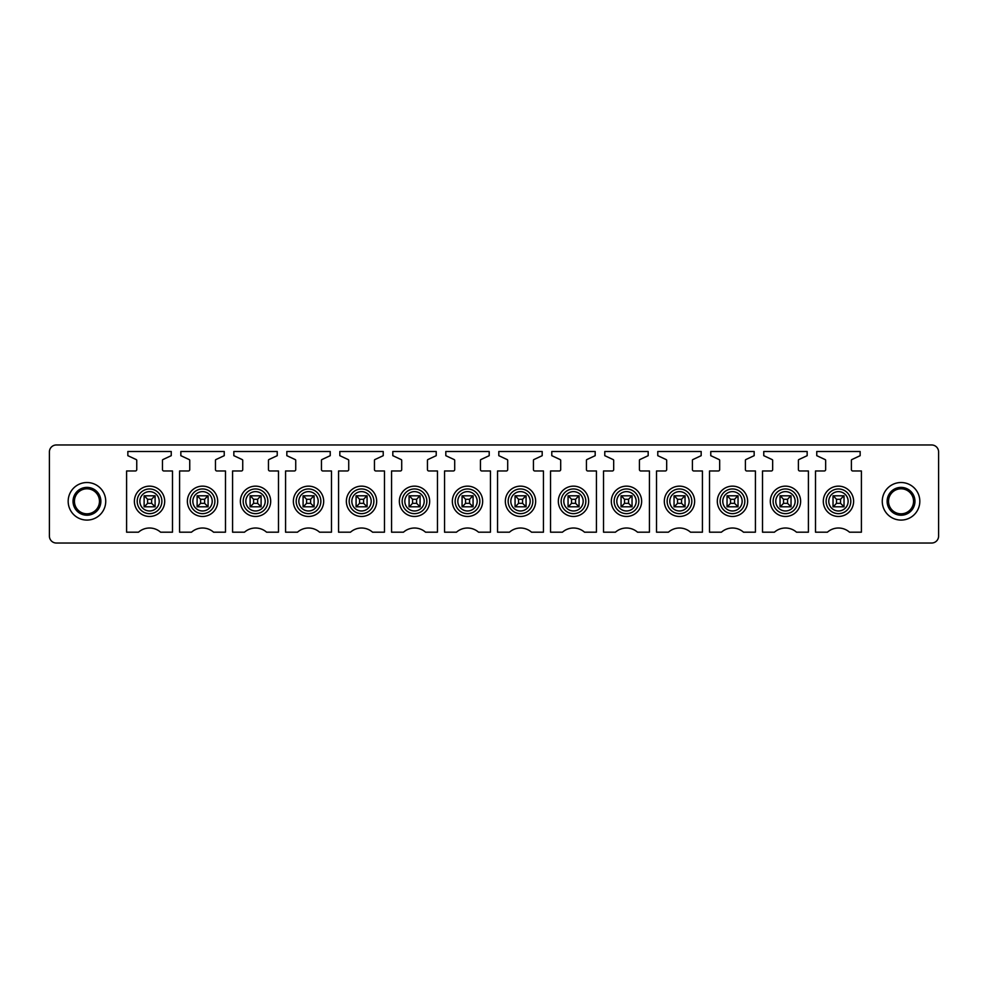 <?xml version="1.0" encoding="UTF-8"?>
<svg xmlns="http://www.w3.org/2000/svg" width="988" height="988" viewBox="0 0 988 988"><rect width="100%" height="100%" fill="white"/><g stroke="black" fill="none" stroke-linecap="round" stroke-linejoin="round"><path stroke-width="1.48" d="M938.6 536.076A6.953 6.953 0 0 1 931.647 543.029L56.353 543.029A6.953 6.953 0 0 1 49.4 536.076L49.4 451.924A6.953 6.953 0 0 1 56.353 444.971L931.647 444.971A6.953 6.953 0 0 1 938.6 451.924L938.6 536.076M80.954 512.29A12.523 12.523 0 0 1 75.965 495.297A12.523 12.523 0 0 1 92.958 490.32A12.523 12.523 0 0 1 97.936 507.301A12.523 12.523 0 0 1 80.954 512.29M77.953 517.786A18.772 18.772 0 0 1 70.481 492.296A18.772 18.772 0 0 1 95.96 484.824A18.772 18.772 0 0 1 103.431 510.302A18.772 18.772 0 0 1 77.953 517.786M135.356 470.98A1.396 1.396 0 0 0 136.752 469.584L136.752 460.359A0.84 0.84 0 0 0 136.27 459.605L127.847 455.678L127.847 451.504L171.245 451.504L171.245 455.678L162.958 459.544A0.84 0.84 0 0 0 162.477 460.297L162.477 469.584A1.396 1.396 0 0 0 163.872 470.98L172.492 470.98L172.492 532.186L160.587 532.186A16.685 16.685 0 0 0 138.505 532.186L126.6 532.186L126.6 470.98L135.356 470.98M224.239 451.504L224.239 455.678L215.952 459.544A0.84 0.84 0 0 0 215.47 460.297L215.47 469.584A1.396 1.396 0 0 0 216.866 470.98L225.486 470.98L225.486 532.186L213.581 532.186A16.685 16.685 0 0 0 191.499 532.186L179.581 532.186L179.594 470.98L188.35 470.98A1.396 1.396 0 0 0 189.745 469.584L189.745 460.359A0.84 0.84 0 0 0 189.264 459.605L180.841 455.678L180.841 451.504L224.239 451.504M241.344 470.98A1.396 1.396 0 0 0 242.739 469.584L242.739 460.359A0.84 0.84 0 0 0 242.258 459.605L233.835 455.678L233.835 451.504L277.233 451.504L277.233 455.678L268.946 459.544A0.84 0.84 0 0 0 268.464 460.297L268.464 469.584A1.396 1.396 0 0 0 269.848 470.98L278.48 470.98L278.48 532.186L266.575 532.186A16.685 16.685 0 0 0 244.493 532.186L232.575 532.186L232.575 470.98L241.344 470.98M330.227 451.504L330.227 455.678L321.94 459.544A0.84 0.84 0 0 0 321.458 460.297L321.458 469.584A1.396 1.396 0 0 0 322.841 470.98L331.474 470.98L331.474 532.186L319.569 532.186A16.685 16.685 0 0 0 297.487 532.186L285.569 532.186L285.569 470.98L294.338 470.98A1.396 1.396 0 0 0 295.733 469.584L295.733 460.359A0.84 0.84 0 0 0 295.251 459.605L286.829 455.678L286.829 451.504L330.227 451.504M347.331 470.98A1.396 1.396 0 0 0 348.727 469.584L348.727 460.359A0.84 0.84 0 0 0 348.233 459.605L339.823 455.678L339.823 451.504L383.221 451.504L383.221 455.678L374.934 459.544A0.84 0.84 0 0 0 374.452 460.297L374.452 469.584A1.396 1.396 0 0 0 375.835 470.98L384.468 470.98L384.468 532.186L372.562 532.186A16.685 16.685 0 0 0 350.481 532.186L338.563 532.186L338.563 470.98L347.331 470.98M436.214 451.504L436.214 455.678L427.928 459.544A0.84 0.84 0 0 0 427.446 460.297L427.446 469.584A1.396 1.396 0 0 0 428.829 470.98L437.462 470.98L437.462 532.186L425.544 532.186A16.685 16.685 0 0 0 403.475 532.186L391.557 532.186L391.557 470.98L400.325 470.98A1.396 1.396 0 0 0 401.708 469.584L401.708 460.359A0.84 0.84 0 0 0 401.227 459.605L392.816 455.678L392.816 451.504L436.214 451.504M453.319 470.98A1.396 1.396 0 0 0 454.702 469.584L454.702 460.359A0.84 0.84 0 0 0 454.221 459.605L445.81 455.678L445.81 451.504L489.196 451.504L489.196 455.678L480.921 459.544A0.84 0.84 0 0 0 480.44 460.297L480.44 469.584A1.396 1.396 0 0 0 481.823 470.98L490.456 470.98L490.456 532.186L478.538 532.186A16.685 16.685 0 0 0 456.468 532.186L444.551 532.186L444.551 470.98L453.319 470.98M542.19 451.504L542.19 455.678L533.915 459.544A0.84 0.84 0 0 0 533.434 460.297L533.434 469.584A1.396 1.396 0 0 0 534.817 470.98L543.449 470.98L543.449 532.186L531.532 532.186A16.685 16.685 0 0 0 509.462 532.186L497.544 532.186L497.544 470.98L506.313 470.98A1.396 1.396 0 0 0 507.696 469.584L507.696 460.359A0.84 0.84 0 0 0 507.215 459.605L498.804 455.678L498.804 451.504L542.19 451.504M559.307 470.98A1.396 1.396 0 0 0 560.69 469.584L560.69 460.359A0.84 0.84 0 0 0 560.208 459.605L551.786 455.678L551.786 451.504L595.184 451.504L595.184 455.678L586.909 459.544A0.84 0.84 0 0 0 586.427 460.297L586.427 469.584A1.396 1.396 0 0 0 587.811 470.98L596.443 470.98L596.443 532.186L584.526 532.186A16.685 16.685 0 0 0 562.444 532.186L550.538 532.186L550.538 470.98L559.307 470.98M648.177 451.504L648.177 455.678L639.903 459.544A0.84 0.84 0 0 0 639.421 460.297L639.421 469.584A1.396 1.396 0 0 0 640.804 470.98L649.437 470.98L649.437 532.186L637.519 532.186A16.685 16.685 0 0 0 615.438 532.186L603.532 532.186L603.532 470.98L612.301 470.98A1.396 1.396 0 0 0 613.684 469.584L613.684 460.359A0.84 0.84 0 0 0 613.202 459.605L604.779 455.678L604.779 451.504L648.177 451.504M665.295 470.98A1.396 1.396 0 0 0 666.678 469.584L666.678 460.359A0.84 0.84 0 0 0 666.196 459.605L657.773 455.678L657.773 451.504L701.171 451.504L701.171 455.678L692.897 459.544A0.84 0.84 0 0 0 692.415 460.297L692.415 469.584A1.396 1.396 0 0 0 693.798 470.98L702.431 470.98L702.431 532.186L690.513 532.186A16.685 16.685 0 0 0 668.431 532.186L656.526 532.186L656.526 470.98L665.295 470.98M754.165 451.504L754.165 455.678L745.891 459.544A0.84 0.84 0 0 0 745.409 460.297L745.409 469.584A1.396 1.396 0 0 0 746.792 470.98L755.425 470.98L755.425 532.186L743.507 532.186A16.685 16.685 0 0 0 721.425 532.186L709.52 532.186L709.52 470.98L718.276 470.98A1.396 1.396 0 0 0 719.672 469.584L719.672 460.359A0.84 0.84 0 0 0 719.19 459.605L710.767 455.678L710.767 451.504L754.165 451.504M771.27 470.98A1.396 1.396 0 0 0 772.665 469.584L772.665 460.359A0.84 0.84 0 0 0 772.184 459.605L763.761 455.678L763.761 451.504L807.159 451.504L807.159 455.678L798.884 459.544A0.84 0.84 0 0 0 798.403 460.297L798.403 469.584A1.396 1.396 0 0 0 799.786 470.98L808.406 470.98L808.406 532.186L796.501 532.186A16.685 16.685 0 0 0 774.419 532.186L762.514 532.186L762.514 470.98L771.27 470.98M860.153 451.504L860.153 455.678L851.878 459.544A0.84 0.84 0 0 0 851.397 460.297L851.397 469.584A1.396 1.396 0 0 0 852.78 470.98L861.4 470.98L861.4 532.186L849.495 532.186A16.685 16.685 0 0 0 827.413 532.186L815.508 532.186L815.508 470.98L824.264 470.98A1.396 1.396 0 0 0 825.659 469.584L825.659 460.359A0.84 0.84 0 0 0 825.178 459.605L816.755 455.678L816.755 451.504L860.153 451.504M93.625 489.097A13.906 13.906 0 0 0 74.742 494.63A13.906 13.906 0 0 0 80.287 513.513A13.906 13.906 0 0 0 99.158 507.968A13.906 13.906 0 0 0 93.625 489.097M136.245 494.037A15.166 15.166 0 0 0 142.272 514.612A15.166 15.166 0 0 0 162.847 508.573A15.166 15.166 0 0 0 156.808 487.998A15.166 15.166 0 0 0 136.245 494.037M189.227 494.037A15.166 15.166 0 0 0 195.266 514.612A15.166 15.166 0 0 0 215.841 508.573A15.166 15.166 0 0 0 209.802 487.998A15.166 15.166 0 0 0 189.227 494.037M242.221 494.037A15.166 15.166 0 0 0 248.26 514.612A15.166 15.166 0 0 0 268.835 508.573A15.166 15.166 0 0 0 262.796 487.998A15.166 15.166 0 0 0 242.221 494.037M295.214 494.037A15.166 15.166 0 0 0 301.254 514.612A15.166 15.166 0 0 0 321.829 508.573A15.166 15.166 0 0 0 315.79 487.998A15.166 15.166 0 0 0 295.214 494.037M348.208 494.037A15.166 15.166 0 0 0 354.247 514.612A15.166 15.166 0 0 0 374.823 508.573A15.166 15.166 0 0 0 368.783 487.998A15.166 15.166 0 0 0 348.208 494.037M401.202 494.037A15.166 15.166 0 0 0 407.241 514.612A15.166 15.166 0 0 0 427.816 508.573A15.166 15.166 0 0 0 421.777 487.998A15.166 15.166 0 0 0 401.202 494.037M454.196 494.037A15.166 15.166 0 0 0 460.235 514.612A15.166 15.166 0 0 0 480.81 508.573A15.166 15.166 0 0 0 474.771 487.998A15.166 15.166 0 0 0 454.196 494.037M507.19 494.037A15.166 15.166 0 0 0 513.229 514.612A15.166 15.166 0 0 0 533.804 508.573A15.166 15.166 0 0 0 527.765 487.998A15.166 15.166 0 0 0 507.19 494.037M560.184 494.037A15.166 15.166 0 0 0 566.223 514.612A15.166 15.166 0 0 0 586.798 508.573A15.166 15.166 0 0 0 580.759 487.998A15.166 15.166 0 0 0 560.184 494.037M613.178 494.037A15.166 15.166 0 0 0 619.217 514.612A15.166 15.166 0 0 0 639.792 508.573A15.166 15.166 0 0 0 633.753 487.998A15.166 15.166 0 0 0 613.178 494.037M666.171 494.037A15.166 15.166 0 0 0 672.211 514.612A15.166 15.166 0 0 0 692.786 508.573A15.166 15.166 0 0 0 686.746 487.998A15.166 15.166 0 0 0 666.171 494.037M719.165 494.037A15.166 15.166 0 0 0 725.204 514.612A15.166 15.166 0 0 0 745.779 508.573A15.166 15.166 0 0 0 739.74 487.998A15.166 15.166 0 0 0 719.165 494.037M772.159 494.037A15.166 15.166 0 0 0 778.198 514.612A15.166 15.166 0 0 0 798.773 508.573A15.166 15.166 0 0 0 792.734 487.998A15.166 15.166 0 0 0 772.159 494.037M825.153 494.037A15.166 15.166 0 0 0 831.192 514.612A15.166 15.166 0 0 0 851.755 508.573A15.166 15.166 0 0 0 845.728 487.998A15.166 15.166 0 0 0 825.153 494.037M844.024 495.803L844.024 506.795L833.032 506.795L833.032 495.803M791.03 495.803L791.03 506.795L780.038 506.795L780.038 495.803M738.036 495.803L738.036 506.795L727.045 506.795L727.045 495.803M685.042 495.803L685.042 506.795L674.051 506.795L674.051 495.803M632.048 495.803L632.048 506.795L621.057 506.795L621.057 495.803M579.054 495.803L579.054 506.795L568.063 506.795L568.063 495.803M526.061 495.803L526.061 506.795L515.069 506.795L515.069 495.803M473.067 495.803L473.067 506.795L462.075 506.795L462.075 495.803M420.073 495.803L420.073 506.795L409.081 506.795L409.081 495.803M367.079 495.803L367.079 506.795L356.088 506.795L356.088 495.803M314.085 495.803L314.085 506.795L303.094 506.795L303.094 495.803M261.091 495.803L261.091 506.795L250.112 506.795L250.112 495.803M208.098 495.803L208.098 506.795L197.118 506.795L197.118 495.803M155.104 495.803L155.104 506.795L144.125 506.795L144.125 495.803M910.047 484.824A18.772 18.772 0 0 0 884.569 492.296A18.772 18.772 0 0 0 892.041 517.786A18.772 18.772 0 0 0 917.519 510.302A18.772 18.772 0 0 0 910.047 484.824M895.042 512.29A12.523 12.523 0 0 1 890.065 495.297A12.523 12.523 0 0 1 907.046 490.32A12.523 12.523 0 0 1 912.035 507.301A12.523 12.523 0 0 1 895.042 512.29M907.713 489.097A13.906 13.906 0 0 1 913.258 507.968A13.906 13.906 0 0 1 894.375 513.513A13.906 13.906 0 0 1 888.842 494.63A13.906 13.906 0 0 1 907.713 489.097M147.595 499.286L144.347 495.803L154.881 495.803L151.633 499.286L147.595 499.286L147.595 503.324L144.347 506.795M151.633 499.286L151.633 503.324L155.104 506.795M151.633 503.324L147.595 503.324M200.589 499.286L197.341 495.803L207.875 495.803L204.627 499.286L200.589 499.286L200.589 503.324L197.341 506.795M204.627 499.286L204.627 503.324L208.098 506.795M204.627 503.324L200.589 503.324M253.583 499.286L250.335 495.803L260.869 495.803L257.621 499.286L253.583 499.286L253.583 503.324L250.335 506.795M257.621 499.286L257.621 503.324L261.091 506.795M257.621 503.324L253.583 503.324M306.576 499.286L303.328 495.803L313.863 495.803L310.615 499.286L306.576 499.286L306.576 503.324L303.328 506.795M310.615 499.286L310.615 503.324L314.085 506.795M310.615 503.324L306.576 503.324M359.57 499.286L356.322 495.803L366.857 495.803L363.609 499.286L359.57 499.286L359.57 503.324L356.322 506.795M363.609 499.286L363.609 503.324L367.079 506.795M363.609 503.324L359.57 503.324M412.564 499.286L409.316 495.803L419.851 495.803L416.603 499.286L412.564 499.286L412.564 503.324L409.316 506.795M416.603 499.286L416.603 503.324L420.073 506.795M416.603 503.324L412.564 503.324M465.558 499.286L462.31 495.803L472.844 495.803L469.584 499.286L465.558 499.286L465.558 503.324L462.31 506.795M469.584 499.286L469.584 503.324L473.067 506.795M469.584 503.324L465.558 503.324M518.552 499.286L515.291 495.803L525.838 495.803L522.578 499.286L518.552 499.286L518.552 503.324L515.291 506.795M522.578 499.286L522.578 503.324L526.061 506.795M522.578 503.324L518.552 503.324M571.546 499.286L568.285 495.803L578.832 495.803L575.572 499.286L571.546 499.286L571.546 503.324L568.285 506.795M575.572 499.286L575.572 503.324L579.054 506.795M575.572 503.324L571.546 503.324M624.54 499.286L621.279 495.803L631.826 495.803L628.566 499.286L624.54 499.286L624.54 503.324L621.279 506.795M628.566 499.286L628.566 503.324L632.048 506.795M628.566 503.324L624.54 503.324M677.533 499.286L674.273 495.803L684.82 495.803L681.559 499.286L677.533 499.286L677.533 503.324L674.273 506.795M681.559 499.286L681.559 503.324L685.042 506.795M681.559 503.324L677.533 503.324M730.527 499.286L727.267 495.803L737.814 495.803L734.553 499.286L730.527 499.286L730.527 503.324L727.267 506.795M734.553 499.286L734.553 503.324L738.036 506.795M734.553 503.324L730.527 503.324M783.521 499.286L780.261 495.803L790.795 495.803L787.547 499.286L783.521 499.286L783.521 503.324L780.261 506.795M787.547 499.286L787.547 503.324L791.03 506.795M787.547 503.324L783.521 503.324M836.503 499.286L833.255 495.803L843.789 495.803L840.541 499.286L836.503 499.286L836.503 503.324L833.255 506.795M840.541 499.286L840.541 503.324L844.024 506.795M840.541 503.324L836.503 503.324M160.377 507.227A12.35 12.35 0 0 1 143.631 512.142A12.35 12.35 0 0 1 138.703 495.383A12.35 12.35 0 0 1 155.462 490.468A12.35 12.35 0 0 1 160.377 507.227M213.371 507.227A12.35 12.35 0 0 1 196.612 512.142A12.35 12.35 0 0 1 191.697 495.383A12.35 12.35 0 0 1 208.456 490.468A12.35 12.35 0 0 1 213.371 507.227M266.365 507.227A12.35 12.35 0 0 1 249.606 512.142A12.35 12.35 0 0 1 244.691 495.383A12.35 12.35 0 0 1 261.45 490.468A12.35 12.35 0 0 1 266.365 507.227M319.359 507.227A12.35 12.35 0 0 1 302.6 512.142A12.35 12.35 0 0 1 297.684 495.383A12.35 12.35 0 0 1 314.443 490.468A12.35 12.35 0 0 1 319.359 507.227M372.353 507.227A12.35 12.35 0 0 1 355.594 512.142A12.35 12.35 0 0 1 350.678 495.383A12.35 12.35 0 0 1 367.437 490.468A12.35 12.35 0 0 1 372.353 507.227M425.346 507.227A12.35 12.35 0 0 1 408.587 512.142A12.35 12.35 0 0 1 403.672 495.383A12.35 12.35 0 0 1 420.431 490.468A12.35 12.35 0 0 1 425.346 507.227M478.34 507.227A12.35 12.35 0 0 1 461.581 512.142A12.35 12.35 0 0 1 456.666 495.383A12.35 12.35 0 0 1 473.425 490.468A12.35 12.35 0 0 1 478.34 507.227M531.334 507.227A12.35 12.35 0 0 1 514.575 512.142A12.35 12.35 0 0 1 509.66 495.383A12.35 12.35 0 0 1 526.419 490.468A12.35 12.35 0 0 1 531.334 507.227M584.328 507.227A12.35 12.35 0 0 1 567.569 512.142A12.35 12.35 0 0 1 562.654 495.383A12.35 12.35 0 0 1 579.413 490.468A12.35 12.35 0 0 1 584.328 507.227M637.322 507.227A12.35 12.35 0 0 1 620.563 512.142A12.35 12.35 0 0 1 615.648 495.383A12.35 12.35 0 0 1 632.406 490.468A12.35 12.35 0 0 1 637.322 507.227M690.316 507.227A12.35 12.35 0 0 1 673.557 512.142A12.35 12.35 0 0 1 668.641 495.383A12.35 12.35 0 0 1 685.4 490.468A12.35 12.35 0 0 1 690.316 507.227M743.309 507.227A12.35 12.35 0 0 1 726.551 512.142A12.35 12.35 0 0 1 721.635 495.383A12.35 12.35 0 0 1 738.394 490.468A12.35 12.35 0 0 1 743.309 507.227M796.303 507.227A12.35 12.35 0 0 1 779.544 512.142A12.35 12.35 0 0 1 774.629 495.383A12.35 12.35 0 0 1 791.388 490.468A12.35 12.35 0 0 1 796.303 507.227M849.297 507.227A12.35 12.35 0 0 1 832.538 512.142A12.35 12.35 0 0 1 827.623 495.383A12.35 12.35 0 0 1 844.37 490.468A12.35 12.35 0 0 1 849.297 507.227M829.969 496.668A9.67 9.67 0 0 1 843.097 492.814A9.67 9.67 0 0 1 846.951 505.942A9.67 9.67 0 0 1 833.823 509.796A9.67 9.67 0 0 1 829.969 496.668M776.976 496.668A9.67 9.67 0 0 1 790.104 492.814A9.67 9.67 0 0 1 793.957 505.942A9.67 9.67 0 0 1 780.829 509.796A9.67 9.67 0 0 1 776.976 496.668M723.982 496.668A9.67 9.67 0 0 1 737.11 492.814A9.67 9.67 0 0 1 740.963 505.942A9.67 9.67 0 0 1 727.835 509.796A9.67 9.67 0 0 1 723.982 496.668M670.988 496.668A9.67 9.67 0 0 1 684.116 492.814A9.67 9.67 0 0 1 687.969 505.942A9.67 9.67 0 0 1 674.841 509.796A9.67 9.67 0 0 1 670.988 496.668M617.994 496.668A9.67 9.67 0 0 1 631.122 492.814A9.67 9.67 0 0 1 634.975 505.942A9.67 9.67 0 0 1 621.847 509.796A9.67 9.67 0 0 1 617.994 496.668M565 496.668A9.67 9.67 0 0 1 578.128 492.814A9.67 9.67 0 0 1 581.981 505.942A9.67 9.67 0 0 1 568.853 509.796A9.67 9.67 0 0 1 565 496.668M512.006 496.668A9.67 9.67 0 0 1 525.134 492.814A9.67 9.67 0 0 1 528.988 505.942A9.67 9.67 0 0 1 515.86 509.796A9.67 9.67 0 0 1 512.006 496.668M459.012 496.668A9.67 9.67 0 0 1 472.141 492.814A9.67 9.67 0 0 1 475.994 505.942A9.67 9.67 0 0 1 462.866 509.796A9.67 9.67 0 0 1 459.012 496.668M406.019 496.668A9.67 9.67 0 0 1 419.147 492.814A9.67 9.67 0 0 1 423 505.942A9.67 9.67 0 0 1 409.872 509.796A9.67 9.67 0 0 1 406.019 496.668M353.025 496.668A9.67 9.67 0 0 1 366.153 492.814A9.67 9.67 0 0 1 370.006 505.942A9.67 9.67 0 0 1 356.878 509.796A9.67 9.67 0 0 1 353.025 496.668M300.031 496.668A9.67 9.67 0 0 1 313.159 492.814A9.67 9.67 0 0 1 317.012 505.942A9.67 9.67 0 0 1 303.884 509.796A9.67 9.67 0 0 1 300.031 496.668M247.037 496.668A9.67 9.67 0 0 1 260.165 492.814A9.67 9.67 0 0 1 264.018 505.942A9.67 9.67 0 0 1 250.89 509.796A9.67 9.67 0 0 1 247.037 496.668M194.043 496.668A9.67 9.67 0 0 1 207.171 492.814A9.67 9.67 0 0 1 211.024 505.942A9.67 9.67 0 0 1 197.896 509.796A9.67 9.67 0 0 1 194.043 496.668M141.049 496.668A9.67 9.67 0 0 1 154.177 492.814A9.67 9.67 0 0 1 158.031 505.942A9.67 9.67 0 0 1 144.903 509.796A9.67 9.67 0 0 1 141.049 496.668"/></g></svg>

